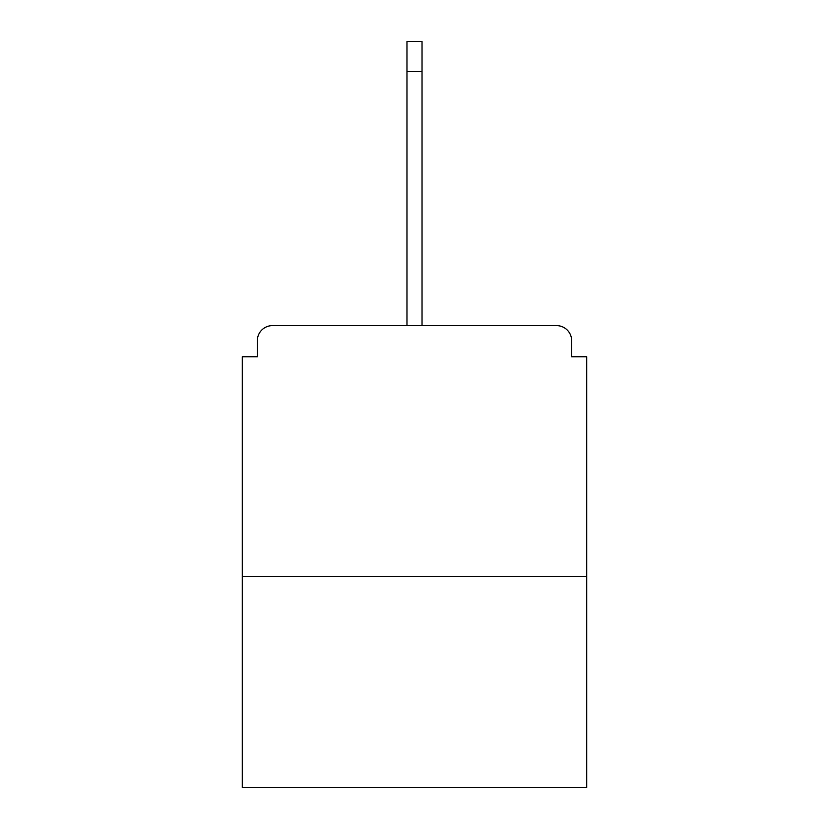 <?xml version="1.0" encoding="UTF-8"?>
<svg xmlns="http://www.w3.org/2000/svg" width="829" height="829" viewBox="0 0 829 829"><rect width="100%" height="100%" fill="white"/><g stroke="black" fill="none" stroke-linecap="round" stroke-linejoin="round"><path stroke-width="1.24" d="M571.658 356.76L571.658 340.698L571.658 356.76L586.714 356.76L586.714 787.55L242.286 787.55L242.286 356.76L257.342 356.76L257.342 340.698L257.342 356.76M586.714 576.673L242.286 576.673M571.658 340.698A15.067 15.067 0 0 0 556.591 325.631L272.409 325.631A15.067 15.067 0 0 0 257.342 340.698M556.591 325.631L492.83 325.631M336.17 325.631L272.409 325.631M406.966 71.574L406.966 41.45L422.034 41.45L422.034 71.574L406.966 71.574L406.966 325.631M422.034 71.574L422.034 325.631"/></g></svg>
